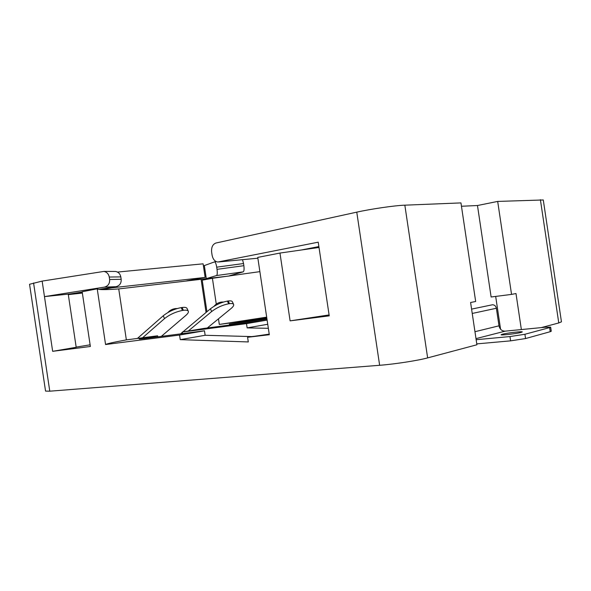 <?xml version="1.0" encoding="UTF-8"?>
<svg xmlns="http://www.w3.org/2000/svg" width="591" height="591" viewBox="0 0 591 591"><rect width="100%" height="100%" fill="white"/><g stroke="black" fill="none" stroke-linecap="round" stroke-linejoin="round"><path stroke-width="0.89" d="M521.136 332.423C516.697 333.686 500.629 335.533 501.102 334.742L502.365 334.225C506.871 332.977 522.658 331.152 522.311 331.928L521.136 332.423M472.239 313.452L496.374 308.258L498.996 325.818C499.831 329.32 501.885 331.093 505.15 331.152L544.658 327.281L550.657 327.141L549.615 327.591L550.228 331.699L551.27 331.226L550.657 327.141M476.154 339.714L509.974 336.56L510.617 340.852L525.554 338.554L550.228 331.699M525.554 338.554L524.919 334.27L509.974 336.56M524.919 334.27L549.615 327.591M510.617 340.852L476.774 343.896M492.51 304.757L471.588 309.108L492.51 304.757C494.571 304.86 495.856 306.027 496.374 308.258M142.594 337.764L164.52 318.608L163.242 315.764L137.43 338.436M161.328 336.375L185.847 315.402C187.923 313.592 188.736 312.181 188.278 311.169C187.724 310.238 186.099 309.957 183.395 310.327L182.479 310.46C175.756 311.775 169.772 314.493 164.52 318.608M163.242 315.764C168.487 311.634 174.463 308.916 181.186 307.623L182.479 310.46M183.395 310.327L182.102 307.49L181.186 307.623M182.102 307.49C184.813 307.135 186.438 307.423 186.992 308.362L187.052 308.487M207.323 327.975L230.948 308.613C233.164 306.766 234.051 305.348 233.6 304.365C233.135 303.589 231.761 303.353 229.478 303.663L228.651 303.781L227.387 301.092C221.278 302.289 215.619 304.86 210.418 308.812L182.833 331.957M182.397 332.319L180.521 333.893M188.27 331.041L211.674 311.516C216.882 307.571 222.541 304.993 228.651 303.781M227.387 301.092L228.215 300.982L229.478 303.663M233.6 304.365L232.344 301.705C231.871 300.915 230.49 300.679 228.215 300.982M497.681 201.42L511.547 294.399L491.121 296.992L477.476 205.52L497.681 201.42L543.284 199.965L561.45 321.822L558.768 322.952L540.396 199.699M82.208 292.028L68.253 294.237L76.195 347.294L52.658 351.32L42.146 281.102L29.55 284.271L45.551 391.102L49.777 391.19L379.636 365.29C394.396 364.182 417.992 360.547 427.64 357.895L476.907 344.767L470.599 302.489L475.666 301.491L460.958 202.905L404.842 205.173C394.847 205.505 371.214 208.933 356.765 212.147L215.988 243.004C212.694 244.223 211.246 247.267 211.637 252.143L212.08 255.12C212.923 259.257 214.843 261.562 217.85 262.012L318.224 242.177L329.231 315.853L290.1 320.869L329.098 314.929M246.499 323.624L267.125 320.108L203.629 328.463L182.353 332.031L246.499 323.624L247.134 327.894L268.351 328.315M266.881 318.475L229.367 324.141L266.977 319.147M52.658 351.32L90.364 346.481L82.171 291.762L97.227 288.814L105.567 344.531C106.476 343.829 113.413 342.278 126.356 339.884L157.598 335.806L139.232 339.079L144.463 338.554L204.471 330.797L179.561 335.045L180.248 339.648L248.294 341.945L247.592 337.276L269.304 334.728L257.75 257.403L279.964 253.059L290.1 320.869M105.567 344.531L179.561 335.045M229.5 325.05L229.367 324.141M266.792 317.899L253.34 319.871L253.399 320.278M255.076 336.198L251.7 336.597M182.589 333.627L182.353 332.031M90.113 344.812L76.165 347.116M267.745 324.274L247.134 327.894M269.215 334.137L247.592 337.276M229.552 275.96L118.732 288.925L126.356 339.884M521.358 329.564L515.987 293.528L511.547 294.399M541.26 327.613L558.768 322.952M495.679 296.416L500.577 329.224M461.453 206.252L477.476 205.52M318.881 246.573L301.994 249.86M253.34 319.871L219.313 324.429L266.681 317.145M82.363 293.055L68.312 294.643M102.42 289.627L111.455 287.876L205.136 277.423L186.697 280.843L206.296 278.627L216.535 275.539C217.303 274.941 217.466 272.879 217.023 269.341L216.698 267.169C216.151 263.963 215.464 262.19 214.636 261.85L204.338 265.581L206.407 279.395M104.356 287.13C108.087 286.133 109.845 283.591 109.623 279.513L121.177 279.307C121.391 283.252 119.685 285.712 116.065 286.679L104.356 287.13L44.473 296.616L82.304 292.648M206.06 312.476L201.139 279.58M116.065 286.679L98.867 289.398M217.023 269.341L243.861 265.691L243.544 263.534L216.698 267.169M243.861 265.691C244.29 269.193 244.076 271.254 243.219 271.853L229.522 275.753M242.517 259.671L243.544 263.534M203.385 265.677L204.338 265.581M205.136 277.423L203.105 263.83L117.461 272.074M111.455 287.876L111.381 287.418M121.177 279.307L120.815 276.898L109.246 277.024C108.618 273.951 106.853 272.082 103.95 271.409L42.146 281.102M113.812 271.461L115.681 271.468C118.496 272.119 120.202 273.929 120.815 276.898M109.623 279.513L109.246 277.024M216.276 304.121L212.413 278.302L202.218 280.164L206.939 311.738M218.478 318.837L219.313 324.429M212.413 278.302L259.877 271.638M279.964 253.059L319.014 247.466M97.227 288.814C98.401 289.863 105.575 289.9 118.732 288.925M157.753 336.84L157.598 335.806M252.224 336.611L205.143 335.274L180.248 339.648M205.143 335.274L204.471 330.797M474.957 331.706L498.996 325.818M505.15 331.152L475.991 338.628L505.187 331.152M210.418 308.812L211.674 311.516M427.64 357.895L404.842 205.173M379.636 365.29L356.765 212.147M33.576 282.978L49.777 391.19M218.818 261.946L257.868 258.201M243.219 271.853L216.535 275.539M147.432 338.17L147.336 337.527M223.435 302.031L221.788 302.045C218.64 302.378 216.077 303.774 214.097 306.241M177.152 308.539L175.623 308.576C172.535 308.901 169.964 310.216 167.903 312.528M186.992 308.362L188.278 311.169M103.95 271.409L115.681 271.468M214.636 261.85L216.276 261.628"/></g></svg>
